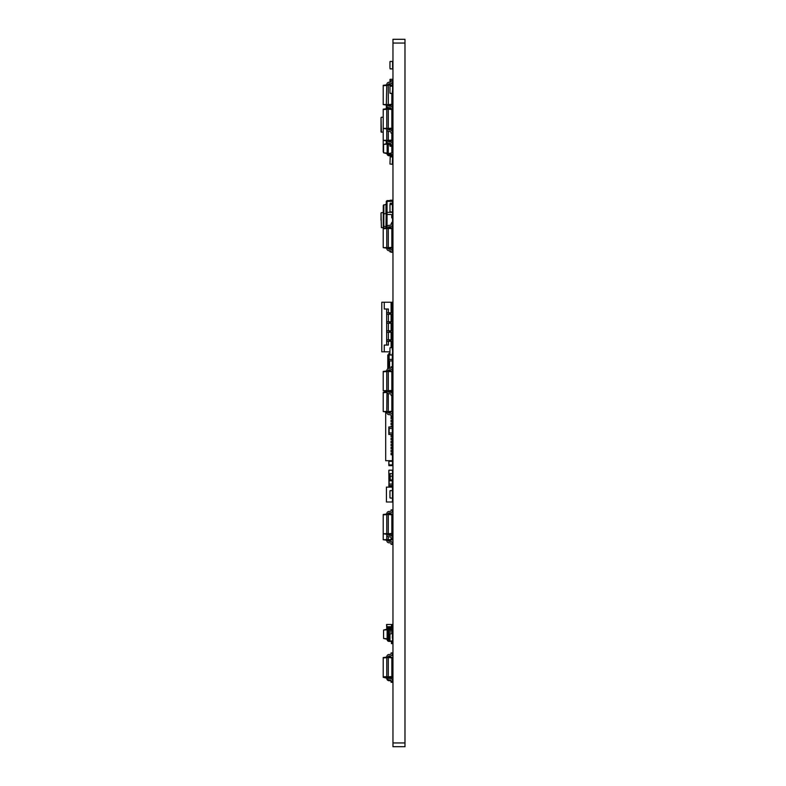 <?xml version="1.0" encoding="UTF-8"?>
<svg xmlns="http://www.w3.org/2000/svg" width="786" height="786" viewBox="0 0 786 786"><rect width="100%" height="100%" fill="white"/><g stroke="black" fill="none" stroke-linecap="round" stroke-linejoin="round"><path stroke-width="1.18" d="M388.274 391.507A0.904 0.904 0 0 1 388.294 391.399A0.904 0.904 0 0 0 388.294 391.615A0.904 0.904 0 0 1 388.274 391.507A0.904 0.904 0 0 0 388.294 391.615A0.904 0.904 0 0 1 388.274 391.507A0.904 0.904 0 0 0 388.294 391.615A0.904 0.904 0 0 1 388.274 391.507A0.904 0.904 0 0 0 388.294 391.615A0.904 0.904 0 0 1 388.274 391.507A0.904 0.904 0 0 0 388.294 391.615A0.904 0.904 0 0 1 388.274 391.507A0.904 0.904 0 0 0 388.294 391.615L391.841 392.116L391.841 392.961M391.841 390.436L388.264 390.691L388.264 391.408L391.841 390.907L391.841 371.257L388.264 370.756A0.904 0.904 0 0 1 389.168 369.852L390.22 369.882A2.407 2.407 0 0 0 392.587 367.445L392.587 366.807L391.084 366.807L391.084 367.445A0.904 0.904 0 0 1 390.18 368.349L389.168 368.349A2.407 2.407 0 0 0 386.771 370.756L386.771 391.408A2.407 2.407 0 0 0 389.168 393.806L390.18 393.806A0.904 0.904 0 0 1 391.084 394.71L391.084 395.348L392.587 395.348L392.587 396.282L391.841 396.282M391.841 228.657L388.264 228.412L388.264 227.694A0.904 0.904 0 0 1 389.168 226.79A0.904 0.904 0 0 0 388.264 227.694A0.904 0.904 0 0 1 389.168 226.79A0.904 0.904 0 0 0 388.264 227.694A0.904 0.904 0 0 1 389.168 226.79A0.904 0.904 0 0 0 388.264 227.694A0.904 0.904 0 0 1 389.168 226.79A0.904 0.904 0 0 0 388.264 227.694A0.904 0.904 0 0 1 389.168 226.79A0.904 0.904 0 0 0 388.264 227.694L391.841 228.195L391.841 247.845L388.264 248.347A0.904 0.904 0 0 0 389.168 249.25L390.18 249.25A2.407 2.407 0 0 1 392.587 251.648L392.587 252.286L391.084 252.286L391.084 251.648A0.904 0.904 0 0 0 390.18 250.754L389.168 250.754A2.407 2.407 0 0 1 386.771 248.347L388.264 248.347A0.904 0.904 0 0 0 389.168 249.25L390.18 249.25L389.168 249.25L390.18 249.25L389.168 249.25L390.18 249.25L389.168 249.25L390.18 249.25L389.168 249.25L390.18 249.25L390.22 248.071M389.954 250.754L389.168 250.754L389.954 250.754L389.168 250.754L389.954 250.754L389.954 251.825L391.084 251.825M388.795 153.791A0.904 0.904 0 0 0 389.168 153.879L390.18 153.879A2.407 2.407 0 0 1 392.587 156.276L392.587 156.915M391.084 156.778L391.084 156.276A0.904 0.904 0 0 0 390.937 155.775M387.213 154.37A2.407 2.407 0 0 1 386.859 153.643M386.771 140.871L383.204 140.37L383.204 151.914M391.841 514.771L388.264 514.525L388.264 513.808A0.904 0.904 0 0 1 389.168 512.904A0.904 0.904 0 0 0 388.264 513.808A0.904 0.904 0 0 1 389.168 512.904A0.904 0.904 0 0 0 388.264 513.808A0.904 0.904 0 0 1 389.168 512.904A0.904 0.904 0 0 0 388.264 513.808A0.904 0.904 0 0 1 389.168 512.904A0.904 0.904 0 0 0 388.264 513.808A0.904 0.904 0 0 1 389.168 512.904A0.904 0.904 0 0 0 388.264 513.808A0.904 0.904 0 0 1 389.168 512.904A0.904 0.904 0 0 0 388.264 513.808A0.904 0.904 0 0 1 389.168 512.904A0.904 0.904 0 0 0 388.264 513.808L391.841 514.309L391.841 533.959L388.264 534.46A0.904 0.904 0 0 0 389.168 535.364L390.18 535.364A2.407 2.407 0 0 1 392.587 537.762L392.587 538.4L391.084 538.4L391.084 537.762A0.904 0.904 0 0 0 390.18 536.867L389.168 536.867A2.407 2.407 0 0 1 386.771 534.46L386.771 540.424A2.407 2.407 0 0 0 389.168 542.821L390.18 542.821A0.904 0.904 0 0 1 391.084 543.725L391.084 544.364L392.587 544.364L392.587 543.725A2.407 2.407 0 0 0 390.18 541.328L389.168 541.328A0.904 0.904 0 0 1 388.264 540.424L386.771 540.424M390.18 512.904L389.168 512.904L390.18 512.904A2.407 2.407 0 0 0 392.587 510.507L392.587 509.868L391.084 509.868L391.084 510.507A0.904 0.904 0 0 1 390.18 511.411L389.168 511.411A2.407 2.407 0 0 0 386.771 513.808L386.771 534.46L388.264 534.46A0.904 0.904 0 0 0 389.168 535.364L390.18 535.364M391.841 371.719L388.264 371.464L388.264 370.756A0.904 0.904 0 0 1 389.168 369.852A0.904 0.904 0 0 0 388.264 370.756A0.904 0.904 0 0 1 389.168 369.852A0.904 0.904 0 0 0 388.264 370.756A0.904 0.904 0 0 1 389.168 369.852A0.904 0.904 0 0 0 388.264 370.756A0.904 0.904 0 0 1 389.168 369.852A0.904 0.904 0 0 0 388.264 370.756A0.904 0.904 0 0 1 389.168 369.852A0.904 0.904 0 0 0 388.264 370.756A0.904 0.904 0 0 1 389.168 369.852L390.18 369.852L389.954 370.992M391.084 367.445A0.904 0.904 0 0 1 390.18 368.349A0.904 0.904 0 0 0 391.084 367.445A0.904 0.904 0 0 1 390.18 368.349A0.904 0.904 0 0 0 391.084 367.445A0.904 0.904 0 0 1 390.18 368.349A0.904 0.904 0 0 0 391.084 367.445A0.904 0.904 0 0 1 390.18 368.349A0.904 0.904 0 0 0 391.084 367.445A0.904 0.904 0 0 1 390.18 368.349A0.904 0.904 0 0 0 391.084 367.445A0.904 0.904 0 0 1 390.18 368.349L389.168 368.349M391.841 657.833L388.264 657.577L388.264 656.87A0.904 0.904 0 0 1 389.168 655.966A0.904 0.904 0 0 0 388.264 656.87A0.904 0.904 0 0 1 389.168 655.966A0.904 0.904 0 0 0 388.264 656.87A0.904 0.904 0 0 1 389.168 655.966A0.904 0.904 0 0 0 388.264 656.87A0.904 0.904 0 0 1 389.168 655.966A0.904 0.904 0 0 0 388.264 656.87A0.904 0.904 0 0 1 389.168 655.966A0.904 0.904 0 0 0 388.264 656.87A0.904 0.904 0 0 1 389.168 655.966A0.904 0.904 0 0 0 388.264 656.87A0.904 0.904 0 0 1 389.168 655.966A0.904 0.904 0 0 0 388.264 656.87A0.904 0.904 0 0 1 389.168 655.966A0.904 0.904 0 0 0 388.264 656.87L391.841 657.371L391.841 677.021L388.264 677.522A0.904 0.904 0 0 0 389.168 678.416L390.18 678.416A2.407 2.407 0 0 1 392.587 680.823L392.587 681.462L391.084 681.462L391.084 680.823A0.904 0.904 0 0 0 390.18 679.919L389.168 679.919A2.407 2.407 0 0 1 386.771 677.522L386.771 678.367A2.407 2.407 0 0 0 389.168 680.764L390.18 680.764A0.904 0.904 0 0 1 391.084 681.668L391.084 682.307L392.587 682.307L392.587 681.668A2.407 2.407 0 0 0 392.578 681.462M390.18 655.966L389.168 655.966L390.18 655.966A2.407 2.407 0 0 0 392.587 653.559L392.587 652.92L391.084 652.92L391.084 653.559A0.904 0.904 0 0 1 390.18 654.463L389.168 654.463A2.407 2.407 0 0 0 386.771 656.87L386.771 677.522L383.204 677.306L386.771 678.18M391.084 537.762A0.904 0.904 0 0 0 390.18 536.867A0.904 0.904 0 0 1 391.084 537.762A0.904 0.904 0 0 0 390.18 536.867A0.904 0.904 0 0 1 391.084 537.762A0.904 0.904 0 0 0 390.18 536.867A0.904 0.904 0 0 1 391.084 537.762A0.904 0.904 0 0 0 390.18 536.867A0.904 0.904 0 0 1 391.084 537.762A0.904 0.904 0 0 0 390.18 536.867A0.904 0.904 0 0 1 391.084 537.762A0.904 0.904 0 0 0 390.18 536.867A0.904 0.904 0 0 1 391.084 537.762A0.904 0.904 0 0 0 390.18 536.867L389.168 536.867M391.084 510.507A0.904 0.904 0 0 1 390.18 511.411A0.904 0.904 0 0 0 391.084 510.507A0.904 0.904 0 0 1 390.18 511.411A0.904 0.904 0 0 0 391.084 510.507A0.904 0.904 0 0 1 390.18 511.411A0.904 0.904 0 0 0 391.084 510.507A0.904 0.904 0 0 1 390.18 511.411A0.904 0.904 0 0 0 391.084 510.507A0.904 0.904 0 0 1 390.18 511.411A0.904 0.904 0 0 0 391.084 510.507A0.904 0.904 0 0 1 390.18 511.411A0.904 0.904 0 0 0 391.084 510.507A0.904 0.904 0 0 1 390.18 511.411L389.168 511.411M391.841 676.559L388.264 676.805L388.264 677.522A0.904 0.904 0 0 0 389.168 678.416L390.18 678.416M391.084 680.823A0.904 0.904 0 0 0 390.18 679.919A0.904 0.904 0 0 1 391.084 680.823A0.904 0.904 0 0 0 390.18 679.919A0.904 0.904 0 0 1 391.084 680.823A0.904 0.904 0 0 0 390.18 679.919A0.904 0.904 0 0 1 391.084 680.823A0.904 0.904 0 0 0 390.18 679.919A0.904 0.904 0 0 1 391.084 680.823A0.904 0.904 0 0 0 390.18 679.919A0.904 0.904 0 0 1 391.084 680.823A0.904 0.904 0 0 0 390.18 679.919A0.904 0.904 0 0 1 391.084 680.823A0.904 0.904 0 0 0 390.18 679.919A0.904 0.904 0 0 1 391.084 680.823A0.904 0.904 0 0 0 390.18 679.919L389.168 679.919M391.084 653.559A0.904 0.904 0 0 1 390.18 654.463A0.904 0.904 0 0 0 391.084 653.559A0.904 0.904 0 0 1 390.18 654.463A0.904 0.904 0 0 0 391.084 653.559A0.904 0.904 0 0 1 390.18 654.463A0.904 0.904 0 0 0 391.084 653.559A0.904 0.904 0 0 1 390.18 654.463A0.904 0.904 0 0 0 391.084 653.559A0.904 0.904 0 0 1 390.18 654.463A0.904 0.904 0 0 0 391.084 653.559A0.904 0.904 0 0 1 390.18 654.463A0.904 0.904 0 0 0 391.084 653.559A0.904 0.904 0 0 1 390.18 654.463A0.904 0.904 0 0 0 391.084 653.559A0.904 0.904 0 0 1 390.18 654.463L389.168 654.463M388.264 534.46A0.904 0.904 0 0 0 389.168 535.364A0.904 0.904 0 0 1 388.264 534.46A0.904 0.904 0 0 0 389.168 535.364A0.904 0.904 0 0 1 388.264 534.46A0.904 0.904 0 0 0 389.168 535.364A0.904 0.904 0 0 1 388.264 534.46A0.904 0.904 0 0 0 389.168 535.364A0.904 0.904 0 0 1 388.264 534.46A0.904 0.904 0 0 0 389.168 535.364A0.904 0.904 0 0 1 388.264 534.46A0.904 0.904 0 0 0 389.168 535.364A0.904 0.904 0 0 1 388.264 534.46L388.264 533.753L386.771 533.753M388.264 248.347A0.904 0.904 0 0 0 389.168 249.25A0.904 0.904 0 0 1 388.264 248.347A0.904 0.904 0 0 0 389.168 249.25A0.904 0.904 0 0 1 388.264 248.347A0.904 0.904 0 0 0 389.168 249.25A0.904 0.904 0 0 1 388.264 248.347A0.904 0.904 0 0 0 389.168 249.25A0.904 0.904 0 0 1 388.264 248.347A0.904 0.904 0 0 0 389.168 249.25A0.904 0.904 0 0 1 388.264 248.347A0.904 0.904 0 0 0 389.168 249.25A0.904 0.904 0 0 1 388.264 248.347L388.264 247.629L386.771 247.629L386.771 248.347M388.264 677.522A0.904 0.904 0 0 0 389.168 678.416A0.904 0.904 0 0 1 388.264 677.522A0.904 0.904 0 0 0 389.168 678.416A0.904 0.904 0 0 1 388.264 677.522A0.904 0.904 0 0 0 389.168 678.416A0.904 0.904 0 0 1 388.264 677.522A0.904 0.904 0 0 0 389.168 678.416A0.904 0.904 0 0 1 388.264 677.522A0.904 0.904 0 0 0 389.168 678.416A0.904 0.904 0 0 1 388.264 677.522A0.904 0.904 0 0 0 389.168 678.416A0.904 0.904 0 0 1 388.264 677.522A0.904 0.904 0 0 0 389.168 678.416A0.904 0.904 0 0 1 388.264 677.522L386.771 677.522M390.18 226.79L389.168 226.79L390.18 226.79A2.407 2.407 0 0 0 392.587 224.393L392.587 223.755L391.084 223.755L391.084 224.393A0.904 0.904 0 0 1 390.18 225.297L389.168 225.297A2.407 2.407 0 0 0 386.771 227.694L386.771 247.629M391.084 251.648A0.904 0.904 0 0 0 390.18 250.754A0.904 0.904 0 0 1 391.084 251.648A0.904 0.904 0 0 0 390.18 250.754A0.904 0.904 0 0 1 391.084 251.648A0.904 0.904 0 0 0 390.18 250.754A0.904 0.904 0 0 1 391.084 251.648A0.904 0.904 0 0 0 390.18 250.754A0.904 0.904 0 0 1 391.084 251.648A0.904 0.904 0 0 0 390.18 250.754L389.168 250.754M391.084 224.393A0.904 0.904 0 0 1 390.18 225.297A0.904 0.904 0 0 0 391.084 224.393A0.904 0.904 0 0 1 390.18 225.297A0.904 0.904 0 0 0 391.084 224.393A0.904 0.904 0 0 1 390.18 225.297A0.904 0.904 0 0 0 391.084 224.393A0.904 0.904 0 0 1 390.18 225.297A0.904 0.904 0 0 0 391.084 224.393A0.904 0.904 0 0 1 390.18 225.297L389.168 225.297M391.841 395.348L391.841 411.766L388.264 412.267A0.904 0.904 0 0 0 389.168 413.171L390.18 413.171A2.407 2.407 0 0 1 392.587 415.568L392.587 416.207L391.084 416.207L391.084 415.568A0.904 0.904 0 0 0 390.18 414.674L389.168 414.674A2.407 2.407 0 0 1 386.771 412.267L388.264 412.267A0.904 0.904 0 0 0 389.168 413.171L390.18 413.171M389.168 106.189L390.18 106.189A2.407 2.407 0 0 1 392.587 108.596L392.587 109.234L391.084 109.234L391.084 108.596A0.904 0.904 0 0 0 390.18 107.692L389.168 107.692A2.407 2.407 0 0 1 386.771 105.295L388.264 105.295A0.904 0.904 0 0 0 389.168 106.189L390.18 106.189L389.168 106.189A0.904 0.904 0 0 1 388.264 105.295A0.904 0.904 0 0 0 389.168 106.189A0.904 0.904 0 0 1 388.264 105.295A0.904 0.904 0 0 0 389.168 106.189M391.841 85.9L391.841 85.143L388.264 84.642A0.904 0.904 0 0 1 389.168 83.738L389.954 83.738L389.954 84.878M392.528 80.693L392.322 79.288L390.22 79.288L392.322 79.288L390.22 79.288L389.954 82.235L389.168 82.235A2.407 2.407 0 0 0 386.771 84.642L386.28 108.684M391.084 108.596A0.904 0.904 0 0 0 390.18 107.692L389.168 107.692L390.18 107.692A0.904 0.904 0 0 1 391.084 108.596A0.904 0.904 0 0 0 390.18 107.692A0.904 0.904 0 0 1 391.084 108.596M391.841 93.406L391.841 104.793L388.264 105.295L388.264 104.577L386.771 104.577M391.841 104.322L388.264 104.577L388.264 85.35L386.771 85.35M391.841 85.605L386.771 84.642M386.771 105.098L383.204 104.597L386.771 104.479M388.264 84.642A0.904 0.904 0 0 1 389.168 83.738A0.904 0.904 0 0 0 388.264 84.642A0.904 0.904 0 0 1 389.168 83.738A0.904 0.904 0 0 0 388.264 84.642A0.904 0.904 0 0 1 389.168 83.738L390.18 83.738A2.407 2.407 0 0 0 392.587 81.331L392.587 80.693L391.084 80.693L391.084 81.331A0.904 0.904 0 0 1 390.18 82.235L389.168 82.235M386.771 84.829L383.204 85.33L383.204 104.233M386.771 85.448L383.204 85.694M389.168 141.952L390.18 141.952A2.407 2.407 0 0 1 392.587 144.359L392.587 144.997L391.084 144.997L391.084 144.359A0.904 0.904 0 0 0 390.18 143.455L389.168 143.455A2.407 2.407 0 0 1 386.771 141.058L388.264 141.058A0.904 0.904 0 0 0 389.168 141.952M391.841 133.08L391.841 140.556L388.264 141.058L388.264 140.34L386.771 140.34L386.771 141.058M391.841 109.234L391.841 130.692M391.841 140.095L388.264 140.34L388.264 131.36M391.841 128.629L388.264 129.13A0.904 0.904 0 0 0 389.168 130.034L390.18 130.034A2.407 2.407 0 0 1 392.587 132.441L392.587 133.08L391.084 133.08L391.084 132.441A0.904 0.904 0 0 0 390.18 131.537L389.168 131.537A2.407 2.407 0 0 1 386.771 129.13L386.771 140.34M386.771 140.252L383.204 140.37M386.771 128.943L383.204 128.442L383.204 139.996M391.841 118.843A2.407 2.407 0 0 0 392.587 117.104L391.841 116.466M392.253 667.285L392.587 665.369L392.587 666.95M392.587 657.184L392.587 665.369M388.716 656.929A0.904 0.904 0 0 1 389.168 656.811L389.208 655.966M392.587 655.612L391.87 655.269M392.302 341.301L392.322 349.711M389.954 351.814L381.79 351.814L381.79 302.246L392.302 302.246L392.302 312.759M390.878 341.301L390.878 339.798L392.686 339.798L392.686 341.301L386.673 341.301M389.149 341.301L389.149 339.798L386.673 339.798M391.104 347.52L391.104 341.301M391.104 339.798L391.104 332.281M391.104 330.788L391.104 323.272M391.104 321.769L391.104 314.262M391.104 312.759L391.104 302.246M391.556 347.52L391.556 341.301M391.556 339.798L391.556 332.281M391.556 330.788L391.556 323.272M391.556 321.769L391.556 314.262M391.556 312.759L391.556 302.246M390.878 321.769L392.686 321.769L392.686 323.272L390.878 323.272L390.878 321.769L386.673 321.769M390.878 323.272L386.673 323.272M389.149 323.272L389.149 321.769M384.266 351.814L384.266 345.054L386.673 345.054L386.673 309.006L388.402 309.006L388.402 312.759M392.302 304.349L392.302 305.852M386.673 332.281L392.686 332.281L392.686 330.788L386.673 330.788M389.149 332.281L389.149 330.788M390.878 339.798L389.149 339.798M390.878 314.262L390.878 312.759L392.686 312.759L392.686 314.262L386.673 314.262M389.149 314.262L389.149 312.759L386.673 312.759M388.402 339.798L388.402 332.281M390.878 312.759L389.149 312.759M386.673 309.006L384.266 309.006L384.266 302.246M388.402 321.769L388.402 314.262M390.878 332.281L390.878 330.788M392.302 314.262L392.302 321.769M392.302 323.272L392.302 330.788M392.302 332.281L392.302 339.798M386.673 345.054L388.402 345.054L388.402 341.301M388.402 330.788L388.402 323.272M389.168 83.738L390.18 83.738L389.168 83.738M391.084 415.568A0.904 0.904 0 0 0 390.18 414.674L389.168 414.674M391.841 411.304L388.264 411.55L388.264 412.267M388.264 393.629L388.264 411.55L386.771 411.55L386.771 412.267M391.841 392.578L391.212 392.538M386.948 392.332L386.771 411.55M386.771 412.08L383.204 411.579L386.771 411.461M386.771 391.507A2.407 2.407 0 0 0 386.771 391.615L386.771 392.332M386.771 391.801L383.204 392.302L383.204 411.206M391.841 390.053A2.407 2.407 0 0 0 392.587 388.313L391.841 387.675M386.771 392.42L383.204 392.676M391.841 629.95L388.264 629.704L388.264 628.987L391.841 629.488L391.841 630.49M389.954 638.674L387.144 639.499L387.144 638.792L388.264 638.792L388.264 629.704L387.144 629.704L387.144 638.792M389.954 639.264L388.264 639.499A0.747 0.747 0 0 0 389.021 640.256L389.954 640.256M388.264 628.987A0.747 0.747 0 0 1 389.021 628.24A0.747 0.747 0 0 0 388.264 628.987L387.144 628.987L387.144 629.704M387.144 638.694L383.578 638.448L387.144 639.313M387.144 629.792L383.578 630.048L383.578 638.448M392.322 633.634L390.22 633.634L392.587 633.899L392.587 640.885L390.22 641.14L392.322 641.14A1.877 1.877 0 0 1 392.587 642.133L392.587 643.636L391.457 643.636L391.457 642.133A0.747 0.747 0 0 0 390.711 641.376L389.021 641.376A1.877 1.877 0 0 1 387.144 639.499M390.711 628.24L389.021 628.24L390.711 628.24A1.877 1.877 0 0 0 392.587 626.363L392.587 624.86L391.457 624.86L391.457 626.363A0.747 0.747 0 0 1 390.711 627.11L389.021 627.11A1.877 1.877 0 0 0 387.144 628.987M391.457 626.363A0.747 0.747 0 0 1 390.711 627.11L389.021 627.11M387.144 629.173L383.578 630.048M389.954 476.169L390.22 473.536L392.587 473.801L392.322 476.169L389.954 476.169L389.954 480.786L392.587 480.786L392.587 479.922L389.954 479.922M392.322 479.922L392.322 476.169L392.587 479.922M388.598 105.245L390.337 105L390.337 106.071M392.322 100.736L392.587 103.182A0.747 0.747 0 0 1 392.568 103.339M392.45 105.963L392.587 116.466M392.587 116.976L392.587 132.559M392.587 133.08L392.45 143.573M390.337 105.963L388.579 105.963M390.337 143.573L387.026 143.573M387.026 106.385L387.026 107.387M390.337 108.773L390.337 107.702M392.587 100.736L392.587 103.182M387.026 142.148L387.026 144.29L390.337 144.614L390.337 143.474M390.337 140.763L390.337 141.961M391.084 142.128L391.084 140.655M391.487 144.997L392.352 145.813A0.747 0.747 0 0 1 392.587 146.363L392.587 148.8L392.587 146.363M391.605 146.137A0.747 0.747 0 0 1 391.841 146.687A0.747 0.747 0 0 0 391.605 146.137L390.573 145.164A0.747 0.747 0 0 1 390.337 144.614M391.841 146.687L391.841 148.8L392.587 148.8M386.28 140.802L386.28 143.543L387.026 144.29M381.023 131.901L381.023 117.635L381.023 131.901L383.204 132.274M392.322 200.194L390.22 200.194L392.587 200.459L392.587 238.944L391.841 238.944M392.587 200.459L392.587 201.334L387.026 201.363M392.587 212.348L387.026 212.348M391.762 217.683L392.509 217.683L392.587 222.576M391.762 222.595L392.509 222.595M392.587 227.93L389.915 227.93M387.026 200.617L386.28 201.363L386.28 211.296L387.026 212.053L387.026 200.617L389.286 200.617L389.286 201.334M387.026 212.053L387.026 214.509L391.006 214.509A0.747 0.747 0 0 1 391.762 215.256L391.762 217.889L392.509 217.889M387.026 226.604L387.026 225.769L387.734 225.769M391.762 223.755L391.762 222.389L392.509 222.389M391.841 232.155L392.587 232.155M391.841 235.908L392.587 235.908M386.28 205.706L385.965 227.999M386.28 204.055L383.273 205.46L383.882 204.792L383.273 205.46L383.273 226.221L386.28 226.8L386.28 227.95L386.28 211.296M383.882 204.792L383.273 205.46L383.774 204.812M383.882 213.782L385.965 213.635L385.965 204.429M383.882 226.496L383.273 226.221L383.273 228.372M381.023 220.139L381.023 213.006L381.023 220.139M392.587 251.825L392.587 248.062L390.269 248.062M389.954 248.111L389.954 249.25M392.44 498.059L392.44 501.999L386.427 501.999L386.427 487.133L392.44 487.133L392.44 490.602M392.44 492.056L392.44 496.614M391.084 501.999L392.587 502.077L392.44 499.827M392.44 489.688L392.587 487.055L391.084 487.133M392.558 497.951L392.587 490.808M390.269 514.093L392.587 514.093L392.587 515.596L391.841 515.596M392.44 514.093L392.587 521.599L391.841 521.599M392.44 521.599L392.44 520.096L391.841 520.096M392.587 465.509L392.587 462.05L392.44 465.656L388.834 465.509L388.834 462.05L388.834 465.509M392.44 465.656L388.982 465.656M392.587 470.313L392.587 473.762L392.44 470.166L388.834 470.313L388.982 487.133M389.954 473.919L388.982 473.919L389.954 473.919M392.44 470.166L388.982 470.166M388.834 470.313L388.834 473.762M392.44 392.44L392.44 390.937M392.44 387.203L392.322 386.427M392.44 384.924L392.44 386.427L392.322 384.924M389.954 478.045L388.834 478.045M389.954 479.548L388.982 479.548L388.982 477.299L389.954 477.299M392.44 481.022L392.587 487.055M392.587 485.552L392.44 484.058L388.982 484.058L388.834 485.552M392.44 487.055L392.44 485.552L388.982 485.552L388.982 486.308L392.587 486.308M392.44 408.209L391.841 407.453M392.587 408.209L391.841 408.209L392.587 408.209L392.587 411.216L392.44 407.453M392.322 353.386L392.322 372.869M389.954 353.386L388.834 353.386L388.834 360.902L392.587 360.902M389.994 354.889L388.982 354.889L388.982 353.386M392.44 355.007L392.587 359.399M392.44 360.902L392.44 359.399L388.982 359.399L388.982 360.902M388.982 426.985L392.587 426.985L392.587 428.478L388.834 428.478L388.834 426.985L388.834 434.491L392.587 434.491L392.587 428.478L392.587 432.988L388.982 432.988L388.982 434.491M392.44 426.985L392.44 434.491M388.982 464.909L392.44 464.909L388.982 464.909L388.834 461.303L388.834 464.752M392.587 464.752L392.587 461.303L392.44 464.909M392.587 461.303L388.834 461.303M392.44 461.146L388.982 461.146M392.44 393.874L392.44 390.278L391.841 390.278M392.44 475.019L392.44 476.169M392.578 388.471L392.587 381.436L391.841 381.171M387.783 368.791L387.783 354.889L388.53 354.889M388.53 370.786L388.53 370.118M388.53 368.438L388.834 354.142M389.581 360.902L389.581 368.349M389.581 369.852L389.581 370.933M392.44 498.697L392.587 497.951M391.841 677.021L391.841 677.866L388.264 678.367M391.841 677.394L388.264 677.65M386.771 677.336L383.204 677.306M392.411 655.308A2.407 2.407 0 0 0 392.587 654.404L392.578 653.765M392.44 637.996L392.44 636.493L392.322 637.996M389.954 637.996L388.834 637.996L388.834 630.49L392.587 630.49L392.587 631.993L388.982 631.993L388.982 630.49M392.44 635.108L392.322 636.493M389.954 636.493L388.982 636.493L388.982 637.996M392.44 633.663L392.44 630.49M392.44 460.694L392.44 454.77L392.44 460.694L385.68 460.694L385.68 411.923L385.68 460.694L392.44 460.694M392.44 453.267L392.44 451.763L392.44 453.267M392.44 450.26L392.44 448.757L392.44 450.26M392.44 447.254L392.44 445.75L392.44 447.254M392.44 444.257L392.44 442.754L392.44 444.257M392.44 441.251L392.44 439.747L392.44 441.251M392.44 438.244L392.44 436.741L392.44 438.244M392.44 426.228L392.44 424.725L392.44 426.228M392.44 423.222L392.44 421.728L392.44 423.222M392.44 420.225L392.44 418.722L392.44 420.225M392.44 417.219L392.44 416.207L392.44 417.219M392.44 414.212L392.44 408.278L391.841 408.278L392.44 408.278L392.44 414.212M392.587 460.773L392.587 457.766L392.587 460.773L391.084 460.773L392.587 460.773M392.587 454.77L391.084 454.77L391.084 453.267L392.587 453.267L392.587 451.763L391.084 451.763L391.084 450.26L392.587 450.26L392.587 448.757L391.084 448.757L391.084 447.254L392.587 447.254L392.587 445.75L391.084 445.75L391.084 444.257L392.587 444.257L392.587 442.754L391.084 442.754L391.084 441.251L392.587 441.251L392.587 439.747L391.084 439.747L391.084 438.244L392.587 438.244L392.587 436.741L391.084 436.741L391.084 435.238L392.587 435.238L392.587 434.491L392.587 435.238L391.084 435.238L391.084 436.741L392.587 436.741L392.587 435.238L392.587 438.244L391.084 438.244L391.084 439.747L392.587 439.747L392.587 438.244L392.587 441.251L391.084 441.251L391.084 442.754L392.587 442.754L392.587 441.251L392.587 444.257L391.084 444.257L391.084 445.75L392.587 445.75L392.587 444.257L392.587 447.254L391.084 447.254L391.084 448.757L392.587 448.757L392.587 447.254L392.587 450.26L391.084 450.26L391.084 451.763L392.587 451.763L392.587 450.26L392.587 453.267L391.084 453.267L391.084 454.77L392.587 454.77L392.587 453.267L392.587 454.77M392.587 426.228L391.084 426.228L391.084 426.985L391.084 426.228L392.587 426.228L392.587 424.725L391.084 424.725L391.084 423.222L392.587 423.222L392.587 421.728L391.084 421.728L391.084 420.225L392.587 420.225L392.587 418.722L391.084 418.722L391.084 417.219L392.587 417.219L392.44 413.092L392.587 417.219L391.084 417.219L391.084 418.722L392.587 418.722L392.587 417.219L392.587 420.225L391.084 420.225L391.084 421.728L392.587 421.728L392.587 420.225L392.587 423.222L391.084 423.222L391.084 424.725L392.587 424.725L392.587 423.222L392.587 426.228M391.841 538.4L391.841 539.923L388.264 540.424L388.264 539.707L386.771 539.707M391.841 533.959L391.841 536.023M391.841 539.461L388.264 539.707L388.264 536.691M386.771 540.237L383.204 539.736L386.771 539.618M386.771 534.274L383.204 533.773L383.204 539.363M392.44 517.306A2.407 2.407 0 0 0 392.587 516.471L392.528 515.832M392.587 636.493L392.587 634.243M392.361 630.49L392.361 627.248M386.8 629.222L386.574 624.487L392.587 624.487L392.548 626.737M391.359 626.737L386.8 626.737L386.8 624.487M392.322 164.284L389.954 164.028L390.22 156.778L392.587 157.043L392.322 164.284M386.771 657.577L388.264 657.577L388.264 676.805L386.771 676.805M388.264 656.87L386.771 656.87M386.771 676.707L383.204 676.825M386.771 657.057L383.204 657.558L383.204 676.461M386.771 657.676L383.204 657.921M392.322 85.252L392.587 86.489M392.322 91.255L392.587 92.493M391.084 81.331A0.904 0.904 0 0 1 390.18 82.235A0.904 0.904 0 0 0 391.084 81.331M389.954 633.899L389.954 634.872L390.22 633.634M389.954 639.902L389.954 634.872M392.558 104.538L392.587 97.435L391.841 97.169M392.587 633.899L392.587 634.872M392.587 639.902L392.587 640.885M392.322 347.52L389.954 347.785L389.954 354.771L389.954 353.788L390.22 355.026L392.587 354.771L392.587 348.208M390.22 61.406L392.322 61.406L390.22 61.406L389.954 62.644L389.954 61.672M392.587 61.672L392.587 62.644L392.322 61.406M392.587 67.675L392.587 62.644M389.954 67.675L389.954 62.644M390.22 68.913L392.322 68.913L389.954 68.657M390.22 204.468L392.322 204.468L390.22 204.468L392.322 204.468L390.22 204.468L389.954 205.706L389.954 204.694L390.003 210.589M392.322 204.468L392.587 211.709L392.587 210.736L392.322 211.974L390.22 211.974L389.954 210.736L389.954 211.709M392.587 496.85L392.587 490.837L392.587 491.82L392.322 490.582L389.954 490.837L389.954 497.823L389.954 496.85L390.22 498.088L392.322 498.088L390.22 498.088L392.322 498.088L390.22 498.088L392.322 498.088L390.22 498.088L392.322 498.088L390.22 498.088L392.322 498.088L390.22 498.088L392.322 498.088L390.22 498.088L392.322 498.088L392.587 496.85L392.587 497.823M388.264 129.13L386.771 129.13L386.771 128.423L388.264 128.423L388.264 129.13M391.841 128.167L388.264 128.423L388.264 109.195L386.771 109.195L386.771 128.423M391.841 108.979L388.264 108.478L388.264 109.195L391.841 109.451M388.795 107.662A0.904 0.904 0 0 0 388.264 108.478L386.771 108.478L386.771 109.195M386.771 128.324L383.204 128.442M386.771 108.674L383.204 109.175L383.204 128.079M391.87 106.886A2.407 2.407 0 0 0 392.587 105.177L391.841 104.538M391.084 104.892L391.084 105.177A0.904 0.904 0 0 1 390.18 106.081L389.168 106.081A2.407 2.407 0 0 0 388.795 106.11M387.37 106.886A2.407 2.407 0 0 0 386.771 108.478M386.771 109.293L383.204 109.539M392.538 204.576L392.322 203.201L390.22 203.201L390.003 204.576M392.322 209.204L392.538 210.589M392.322 82.432L392.587 86.539M389.954 79.553L389.954 80.526L389.954 79.553M392.528 144.997L392.578 146.225M389.954 144.29L389.954 146.147L391.782 146.402M389.954 200.459L389.954 201.334L390.22 200.194M392.587 92.168L392.587 86.155L389.954 86.155L389.954 93.141L392.322 93.406L392.587 92.168L392.587 93.141M392.322 211.974L390.22 211.974M386.771 391.408L388.264 391.408A0.904 0.904 0 0 0 389.168 392.302L390.18 392.302A2.407 2.407 0 0 1 392.587 394.71L392.587 395.348M386.771 371.464L388.264 371.464L388.264 390.691L386.771 390.691M386.771 391.222L383.204 390.711L386.771 390.593M388.264 370.756L386.771 370.756M386.771 370.943L383.204 371.444L383.204 390.347M386.771 371.562L383.204 371.807M389.954 204.724L389.954 205.706L389.954 204.724M391.841 148.8L391.841 152.906L387.144 153.869L387.144 153.152L388.264 153.152L388.264 144.29M391.841 152.906L388.264 153.869A0.747 0.747 0 0 0 389.021 154.616L390.711 154.616A1.877 1.877 0 0 1 392.587 156.493L392.587 157.996M387.144 144.29L387.144 153.152M387.144 153.064L383.578 152.808L387.144 153.683M387.144 144.162L383.578 144.408L383.578 152.808M391.457 156.778L391.457 156.493A0.747 0.747 0 0 0 390.711 155.746L389.021 155.746A1.877 1.877 0 0 1 387.144 153.869M387.144 143.543L383.578 144.408M392.391 368.388L392.587 375.629L391.841 375.895L392.587 378.606L391.841 378.872M392.322 85.9L390.22 85.9M392.587 86.155L392.587 87.138M389.954 86.155L389.954 87.138M389.954 92.168L389.954 93.141M392.322 93.406L390.22 93.406M391.841 533.498L388.264 533.753L388.264 514.525L386.771 514.525M388.264 513.808L386.771 513.808M386.771 533.655L383.204 533.773M386.771 513.995L383.204 514.496L383.204 533.399M386.771 514.614L383.204 514.869M392.587 521.599L391.841 521.933M389.954 353.788L389.954 354.771L389.954 353.788M392.322 355.026L390.22 355.026L392.322 355.026M392.587 368.644L392.587 369.626M392.587 374.657L392.587 375.629M392.322 490.582L390.22 490.582M392.587 490.837L392.587 491.82M389.954 490.837L389.954 491.82M389.954 496.85L389.954 497.823M392.322 498.088L390.22 498.088M391.841 247.384L388.264 247.629L388.264 228.412L386.771 228.412M386.771 248.16L383.204 247.659L386.771 247.541M388.264 227.694L386.771 227.694M386.771 227.881L383.204 228.382L383.204 247.285M386.771 228.5L383.204 228.755M392.587 204.724L392.587 205.706M392.587 210.736L392.587 211.709M392.961 746.7L392.961 39.3L404.977 39.3L392.961 39.3L404.977 39.3L404.977 746.7L392.961 746.7M389.925 323.272L389.925 321.769M389.925 332.281L389.925 330.788M389.925 341.301L389.925 339.798M389.925 314.262L389.925 312.759M390.22 476.169L390.22 479.922M381.397 132.274L381.023 117.635M388.53 200.617L388.53 201.363M387.026 214.509L387.026 225.769M383.833 204.989L383.833 213.586M383.833 214.057L383.833 226.221M383.833 226.692L383.833 228.294M383.273 227.645L381.397 227.645L381.023 213.006M392.322 248.062L392.322 250.557M390.22 250.754L390.22 251.825M392.283 515.596L392.283 520.096M392.283 481.052L392.283 484.058M389.129 479.548L389.129 484.058M392.283 355.026L392.283 359.399M389.129 354.889L389.129 359.399M392.283 428.478L392.283 432.988M389.129 428.478L389.129 432.988M392.44 396.282L392.44 395.348M392.283 393.55L392.283 390.278M389.129 473.919L389.129 477.299M388.53 356.461L387.783 356.461M389.581 370.491L388.53 370.491M392.283 486.308L392.283 487.055M389.129 486.308L389.129 487.133M392.283 633.634L392.283 631.993M389.129 636.493L389.129 631.993M392.135 630.49L392.135 627.582M387.026 629.193L387.026 626.737M392.961 742.947L404.977 742.947M392.961 43.053L404.977 43.053M383.204 117.261L381.397 117.261M383.273 212.633L381.397 212.633"/></g></svg>
